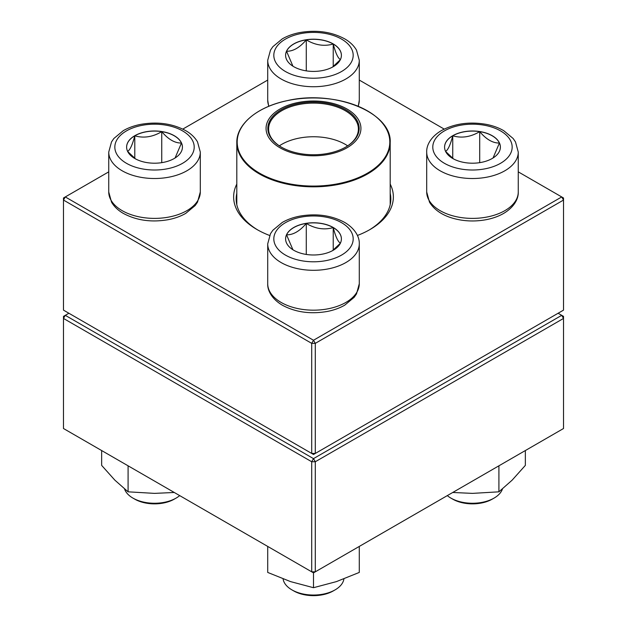 <?xml version="1.0" encoding="UTF-8"?>
<svg xmlns="http://www.w3.org/2000/svg" width="627" height="627" viewBox="0 0 627 627"><rect width="100%" height="100%" fill="white"/><g stroke="black" fill="none" stroke-linecap="round" stroke-linejoin="round"><path stroke-width="0.94" d="M315.295 453.439L563.516 310.13L563.516 200.06L315.295 343.361L315.295 453.439L313.5 454.473L311.705 453.439L311.705 343.361L63.484 200.06L63.484 310.13L311.705 453.439L315.295 453.439M390.19 184.064A79.872 46.116 180 0 1 369.977 229.545A79.872 46.116 180 0 1 357.414 235.462M269.586 235.462A79.872 46.116 180 0 1 257.023 229.545A79.872 46.116 180 0 1 236.81 184.064M108.737 171.861L65.286 196.941L313.5 340.249L561.714 196.941L518.263 171.861M444.198 129.091L359.287 80.068M267.713 80.068L182.802 129.091M236.81 193.304A77.325 44.642 0 0 0 236.175 199.018A77.325 44.642 0 0 0 257.932 230.07M369.068 230.07A77.325 44.642 0 0 0 390.825 199.018A77.325 44.642 0 0 0 390.19 193.304M63.484 197.983L63.484 200.06L65.286 196.941L63.484 197.983M311.705 343.361L315.295 343.361L313.5 340.249L311.705 343.361M563.516 200.06L563.516 197.983L561.714 196.941L563.516 200.06M333.227 43.921A27.901 16.106 180 0 1 341.401 55.309A27.901 16.106 180 0 1 313.5 71.415A27.901 16.106 180 0 1 285.598 55.309A27.901 16.106 180 0 1 302.825 40.426A27.901 16.106 180 0 1 333.227 43.921M292.927 66.196L286.547 51.242A27.901 16.106 0 0 0 285.598 55.364M306.282 39.854A27.901 16.106 0 0 0 286.547 51.242C293.123 51.414 299.698 47.621 306.282 39.854C315.201 45.207 324.19 46.602 333.227 44.023A27.901 16.106 0 0 0 306.282 39.854L306.282 70.867M341.401 55.364A27.901 16.106 0 0 0 333.227 44.023C335.625 53.154 338.031 58.335 340.453 59.581M340.343 59.706L332.451 67.136M333.227 44.023L333.227 66.564M134.789 135.706A27.901 16.106 180 0 1 165.199 132.211A27.901 16.106 180 0 1 182.426 147.094A27.901 16.106 180 0 1 154.516 163.208A27.901 16.106 180 0 1 126.615 147.094A27.901 16.106 180 0 1 134.789 135.706M124.554 488.982A30.527 17.627 0 0 0 132.94 498.097A30.527 17.627 0 0 0 176.101 498.097L176.101 498.097A30.527 17.627 0 0 0 179.69 495.604M176.101 498.097L174.306 499.131A27.98 16.153 180 0 1 134.734 499.131L132.94 498.097M182.426 147.149A27.901 16.106 0 0 0 181.469 143.027L175.082 157.98M135.565 158.921L127.681 151.499M127.571 151.366C129.961 150.19 132.368 145.002 134.789 135.808A27.901 16.106 0 0 0 126.615 147.149M161.742 131.639A27.901 16.106 0 0 0 134.789 135.808C143.716 138.402 152.698 137.015 161.742 131.639C168.318 139.406 174.894 143.199 181.469 143.027A27.901 16.106 0 0 0 161.742 131.639L161.742 162.659M134.789 135.808L134.789 158.349M293.773 250.275A27.901 16.106 180 0 1 285.598 238.879A27.901 16.106 180 0 1 313.5 222.773A27.901 16.106 180 0 1 341.401 238.879A27.901 16.106 180 0 1 324.175 253.763A27.901 16.106 180 0 1 293.773 250.275M283.09 578.933A30.527 17.627 0 0 0 291.916 589.882A30.527 17.627 0 0 0 335.084 589.882A30.527 17.627 0 0 0 343.909 578.933M291.916 589.882L293.718 590.916L291.916 589.882M335.084 589.882L333.282 590.916A27.98 16.153 180 0 1 293.718 590.916M341.401 238.934A27.901 16.106 0 0 0 333.227 227.593A27.901 16.106 0 0 0 306.282 223.424C315.201 228.784 324.19 230.172 333.227 227.593C335.625 236.724 338.031 241.912 340.453 243.158M340.343 243.284L332.451 250.706M292.927 249.765L286.547 234.819A27.901 16.106 0 0 0 285.598 238.934M306.282 223.424A27.901 16.106 0 0 0 286.547 234.819C293.123 234.984 299.706 231.191 306.282 223.424L306.282 254.444M333.227 227.593L333.227 250.134M492.211 158.49A27.901 16.106 180 0 1 461.801 161.978A27.901 16.106 180 0 1 444.574 147.094A27.901 16.106 180 0 1 472.484 130.988A27.901 16.106 180 0 1 500.385 147.094A27.901 16.106 180 0 1 492.211 158.49M447.31 495.604A30.527 17.627 0 0 0 450.899 498.097A30.527 17.627 0 0 0 494.06 498.097L494.06 498.097A30.527 17.627 0 0 0 502.446 488.982M492.266 499.131L494.06 498.097L492.266 499.131A27.98 16.153 180 0 1 452.694 499.131L450.899 498.097M445.531 151.366C447.921 150.19 450.327 145.002 452.749 135.808A27.901 16.106 0 0 0 444.574 147.149M479.702 131.639A27.901 16.106 0 0 0 452.749 135.808C461.676 138.402 470.658 137.015 479.702 131.639C486.278 139.406 492.853 143.199 499.429 143.027A27.901 16.106 0 0 0 479.702 131.639L479.702 162.659M500.385 147.149A27.901 16.106 0 0 0 499.429 143.027L493.049 157.98M453.525 158.921L445.64 151.499M452.749 135.808L452.749 158.349M327.749 102.279A47.44 27.392 180 0 1 345.563 148.591A47.44 27.392 180 0 1 267.188 134.343A47.44 27.392 180 0 1 327.749 102.279M327.216 103.259A45.661 26.358 180 0 1 345.783 147.039A45.661 26.358 180 0 1 281.217 147.039A45.661 26.358 180 0 1 274.461 114.733A45.661 26.358 180 0 1 327.216 103.259M281.484 147.196A44.893 25.919 180 0 1 268.607 129.029A44.893 25.919 180 0 1 326.98 104.301A44.893 25.919 180 0 1 358.393 129.029A44.893 25.919 180 0 1 345.516 147.196M279.344 145.848A44.893 25.919 180 0 1 326.98 137.948A44.893 25.919 180 0 1 347.656 145.848M68.884 313.249L65.286 315.326L313.5 458.627L561.714 315.326L563.516 316.361L563.516 318.438L315.295 461.746L315.295 571.824L563.516 428.515L563.516 318.438L561.714 315.326L558.116 313.249M63.484 318.438L63.484 428.515L311.705 571.824L311.705 461.746L63.484 318.438L65.286 315.326L63.484 316.361L63.484 318.438M313.5 458.627L311.705 461.746L315.295 461.746L313.5 458.627M315.295 571.824L311.705 571.824L313.5 572.859L315.295 571.824M359.287 546.423L359.287 572.435L336.393 581.621L313.5 587.703L290.607 581.621L267.713 572.435L267.713 546.423M313.5 572.859L313.5 587.703M498.912 465.814L498.912 491.827L472.484 493.378L452.725 492.477M525.348 450.554L525.348 465.391L512.134 480.157L498.912 491.827M174.275 492.477L154.516 493.378L128.088 491.827L114.866 480.157L101.652 465.391L101.652 450.554M128.088 465.814L128.088 491.827M285.442 71.509A39.681 22.909 0 0 0 351.825 61.242A39.681 22.909 0 0 0 303.233 33.176A39.681 22.909 0 0 0 285.442 71.509M268.709 106.331L267.713 100.171A45.787 26.436 0 0 0 268.936 106.237M281.123 78.986A45.787 26.436 180 0 1 267.713 60.294L270.496 50.121L272.847 46.704L282.236 38.898C287.37 35.935 293.248 33.819 299.871 32.549C316.753 29.673 331.785 31.828 344.96 39.007C350.054 41.985 353.894 45.677 356.489 50.097L359.287 60.294A45.787 26.436 180 0 1 331.025 84.716A45.787 26.436 180 0 1 281.123 78.986M358.064 106.237A45.787 26.436 0 0 0 359.287 100.171L359.287 60.294M182.582 163.294A39.681 22.909 0 0 0 164.791 124.969A39.681 22.909 0 0 0 116.191 153.027A39.681 22.909 0 0 0 182.582 163.294M200.303 191.956L197.521 202.129L195.177 205.546L185.78 213.352C180.654 216.315 174.776 218.431 168.146 219.701C151.272 222.577 136.239 220.422 123.057 213.243C117.97 210.264 114.122 206.573 111.528 202.153L108.737 191.956A45.787 26.436 0 0 0 137 216.378A45.787 26.436 0 0 0 186.893 210.648A45.787 26.436 0 0 0 200.303 191.956L200.303 152.079A45.787 26.436 180 0 1 186.893 170.771A45.787 26.436 180 0 1 137 176.5A45.787 26.436 180 0 1 108.737 152.079L111.52 141.906L113.863 138.489L123.26 130.682C128.386 127.72 134.264 125.604 140.895 124.334C157.769 121.458 172.801 123.613 185.984 130.8C191.07 133.77 194.911 137.47 197.513 141.882L200.303 152.079M341.558 222.679A39.681 22.909 0 0 0 275.175 232.954A39.681 22.909 0 0 0 323.767 261.012A39.681 22.909 0 0 0 341.558 222.679M359.287 283.741L356.504 293.922L354.153 297.331L344.764 305.145C339.63 308.1 333.752 310.216 327.129 311.486C310.443 314.339 295.529 312.254 282.385 305.231C271.217 298.609 267.408 289.925 267.713 283.741A45.787 26.436 0 0 0 281.123 302.433A45.787 26.436 0 0 0 331.025 308.163A45.787 26.436 0 0 0 359.287 283.741L359.287 243.864A45.787 26.436 180 0 1 313.5 270.3A45.787 26.436 180 0 1 267.713 243.864L270.496 233.691L272.847 230.274L282.236 222.467C287.37 219.505 293.248 217.397 299.871 216.119C316.557 213.266 331.471 215.359 344.615 222.381C355.736 228.965 359.584 237.625 359.287 243.864M444.418 130.894A39.681 22.909 0 0 0 462.209 169.227A39.681 22.909 0 0 0 510.809 141.169A39.681 22.909 0 0 0 444.418 130.894M518.263 191.956C518.568 198.195 514.712 206.863 503.591 213.446C498.387 216.417 492.43 218.525 485.721 219.771C474.459 221.77 463.502 221.26 452.851 218.259C441.949 215.092 434.166 209.732 429.495 202.168L426.697 191.956A45.787 26.436 0 0 0 454.959 216.378A45.787 26.436 0 0 0 504.853 210.648A45.787 26.436 0 0 0 518.263 191.956L518.263 152.079A45.787 26.436 180 0 1 472.484 178.515A45.787 26.436 180 0 1 426.697 152.079C426.391 145.84 430.247 137.18 441.369 130.596C454.512 123.566 469.419 121.481 486.105 124.334C492.736 125.604 498.614 127.72 503.74 130.682L513.137 138.489L515.48 141.906L518.263 152.079M390.19 204.731L390.19 142.556A76.69 44.274 180 0 1 290.466 184.785A76.69 44.274 180 0 1 236.81 142.556L236.81 204.731M290.583 184.04A76.314 44.055 0 0 0 386.287 155.245A76.314 44.055 0 0 0 336.417 99.991A76.314 44.055 0 0 0 240.713 128.778A76.314 44.055 0 0 0 290.583 184.04M267.713 100.171L267.713 60.294M359.287 100.171L358.291 106.331M108.737 191.956L108.737 152.079M267.713 283.741L267.713 243.864M426.697 191.956L426.697 152.079M390.19 142.556C392.087 112.46 334.505 89.426 287.166 100.657C257.611 106.668 236.426 124.068 236.81 142.556"/></g></svg>
